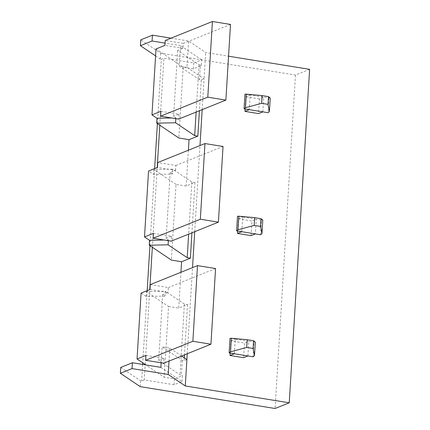 <?xml version="1.0" encoding="UTF-8"?>
<svg xmlns="http://www.w3.org/2000/svg" width="430" height="430" viewBox="0 0 430 430"><rect width="100%" height="100%" fill="white"/><g stroke="black" fill="none" stroke-linecap="round" stroke-linejoin="round"><path stroke-width="0.32" stroke-dasharray="2.15 1.61" d="M309.627 69.348L295.469 75.046L160.626 53.191L140.766 39.845M171.016 38.163L188.582 41.011L205.68 52.503L228.556 56.206M230.501 24.429L183.304 43.425L183.003 48.305L177.644 50.466L199.009 64.828L200.38 65.048L199.482 79.695L201.278 79.985L199.396 110.763M199.009 64.828L196.118 112.079M193.736 63.022L193.376 68.881L201.321 65.683L201.681 59.824L193.736 63.022L163.905 58.19L161.331 59.222L157.396 123.598M155.585 55.9L160.272 59.05L161.331 59.222M160.626 53.191L160.272 59.05M202.186 109.639L204.067 78.862L186.969 67.376L188.582 41.011M201.278 79.985L204.067 78.862L205.68 52.503M270.25 98.045L244.971 94.165M245.127 108.983L245.879 96.734L250.169 95.008L249.271 109.655M262.832 111.854L263.724 97.207L259.435 98.932L258.537 113.579M268.922 98.045L268.03 112.692M259.435 98.932L245.879 96.734M188.399 150.221L186.212 186.056L195.005 182.513L191.845 182.003L172.731 169.157L172.43 174.037L153.58 174.408L148.543 171.022M172.731 169.157L153.881 169.522L153.58 174.408M195.005 182.513L191.93 232.818M149.995 289.487L168.076 292.416L162.712 294.577L164.964 296.093L165.265 291.207L184.379 304.058L187.539 304.569L178.746 308.111L180.939 272.276M187.539 304.569L184.465 354.874M184.282 357.835L184.104 360.716L182.315 360.426L162.131 346.86L161.159 362.791M186.894 359.593L184.104 360.716M187.254 353.75L192.522 267.611M194.72 231.695L199.988 145.555M177.644 50.466L173.612 116.374L175.865 117.89L171.721 117.97M175.822 118.637L175.865 117.89M160.895 111.289L178.971 114.219L173.612 116.374M193.376 68.881L183.175 67.225L156.009 48.966M183.175 67.225L178.848 138.019M183.304 43.425L165.227 40.495M183.003 48.305L164.926 45.376M178.971 114.219L178.676 119.099M199.482 79.695L179.299 66.134L186.969 67.376M201.681 59.824L180.557 45.628L179.299 66.134M201.321 65.683L200.38 65.048M153.429 233.345L171.511 236.274L171.21 241.155M172.43 174.037L170.178 172.521L175.542 170.361L157.461 167.431M180.557 45.628L165.066 43.118M191.845 182.003L188.652 234.135M160.879 367.365L182.003 381.56L174.059 384.759L144.227 379.926L145.152 364.817M145.173 364.452L149.753 289.583M152.338 247.277L157.219 167.528M159.804 125.221L163.905 58.19M174.059 384.759L174.413 378.9L164.217 377.25L145.899 364.936M164.964 296.093L146.114 296.463L146.415 291.578L168.544 306.456L164.217 377.25M168.544 306.456L178.746 308.111M186.212 186.056L176.01 184.4L171.382 260.075M146.415 291.578L165.265 291.207M146.114 296.463L141.078 293.077M295.469 75.046L275.071 408.5M230.195 353.094L230.948 340.845L244.503 343.043L243.611 357.69M251.077 235.635L251.969 220.988L238.413 218.789L237.661 231.039M168.356 240.692L168.399 239.945L164.26 240.026M171.511 236.274L166.147 238.43L168.399 239.945M176.01 184.4L153.881 169.522M175.542 170.361L175.838 165.48L157.762 162.551M170.178 172.521L166.147 238.43M175.838 165.48L223.036 146.485M140.234 386.651L140.588 380.792L141.653 380.964L144.227 379.926M120.733 367.44L140.588 380.792M154.644 168.565L149.93 245.654M147.178 290.621L142.76 362.829M142.663 364.414L141.653 380.964M145.963 355.4L164.045 358.33L163.744 363.21M182.003 381.56L182.358 375.702L174.413 378.9M150.296 284.606L168.372 287.536L168.076 292.416M215.57 268.54L168.372 287.536M181.594 356.029L169.802 348.101L162.131 346.86M182.315 360.426L181.417 375.067L182.358 375.702M162.712 294.577L158.681 360.485L180.046 374.847L181.417 375.067M184.379 304.058L180.046 374.847M230.039 338.276L235.237 339.119L230.948 340.845M234.339 353.766L235.237 339.119L248.798 341.318L244.503 343.043M247.9 355.965L248.798 341.318L255.318 342.156M253.098 356.803L253.996 342.156M169.802 348.101L169.006 361.092M164.045 358.33L158.681 360.485M237.505 216.22L242.703 217.064L238.413 218.789M241.805 231.711L242.703 217.064L256.264 219.262L251.969 220.988M260.564 234.748L261.462 220.101L256.264 219.262L255.366 233.909M261.462 220.101L262.784 220.101"/><path stroke-width="0.64" d="M171.016 38.163L152.43 35.153L140.766 39.845L140.411 45.704L155.585 55.9M161.159 362.791L160.879 367.365L132.392 362.748L132.031 368.607L120.373 373.299L140.234 386.651L275.071 408.5L289.234 402.802L309.627 69.348L228.556 56.206M196.118 112.079L194.677 135.622L175.569 122.77L175.822 118.637M199.396 110.763L197.843 136.133L194.677 135.622M140.411 45.704L152.07 41.011L152.43 35.153M153.134 238.225L171.21 241.155L218.408 222.159L200.332 219.23L153.134 238.225L153.429 233.345L144.512 236.93L148.543 171.022L157.461 167.431L157.762 162.551L204.959 143.555L223.036 146.485L218.408 222.159M244.971 94.165L246.299 94.165L245.471 107.72L244.073 108.811L244.971 94.165M246.299 94.165L262.123 95.578L268.513 96.616L270.25 98.045L269.422 111.601L268.03 112.692L244.073 108.811M262.832 111.854L258.537 113.579L244.982 111.381L245.127 108.983M249.271 109.655L244.982 111.381M269.422 111.601L268.035 104.372L261.65 103.34L245.471 107.72M268.513 96.616L268.035 104.372M262.123 95.578L261.65 103.34M191.93 232.818L190.377 258.188L187.211 257.677L168.103 244.826L149.248 245.197L149.549 240.316L144.512 236.93M180.939 272.276L181.584 261.73L190.377 258.188M184.465 354.874L184.282 357.835M289.234 402.802L185.282 385.957L187.254 353.75M192.522 267.611L194.72 231.695M199.988 145.555L202.186 109.639M188.399 150.221L189.044 139.675L197.843 136.133M171.721 117.97L157.014 118.261L151.978 114.874L160.895 111.289L160.6 116.17L178.676 119.099L225.874 100.104L207.798 97.175L160.6 116.17M175.569 122.77L156.713 123.141L157.014 118.261M156.713 123.141L178.848 138.019L189.044 139.675M207.798 97.175L212.425 21.5L165.227 40.495L164.926 45.376L156.009 48.966L151.978 114.874M225.874 100.104L230.501 24.429L212.425 21.5M200.332 219.23L204.959 143.555M165.066 43.118L152.07 41.011M188.652 234.135L187.211 257.677M145.152 364.817L145.173 364.452M149.753 289.583L152.338 247.277M157.219 167.528L159.804 125.221M149.248 245.197L171.382 260.075L181.584 261.73M141.078 293.077L149.995 289.487L150.296 284.606L197.494 265.611L215.57 268.54L210.942 344.215L192.866 341.286L145.668 360.281L145.963 355.4L137.046 358.986L141.078 293.077M247.9 355.965L253.098 356.803L254.49 355.712L253.109 348.483L246.718 347.451L230.539 351.831L229.142 352.923L247.9 355.965L243.611 357.69L230.05 355.492L230.195 353.094M255.366 233.909L260.564 234.748L261.956 233.657L260.575 226.427L254.184 225.395L238.005 229.776L236.607 230.867L255.366 233.909L251.077 235.635L237.516 233.436L237.661 231.039M168.103 244.826L168.356 240.692M164.26 240.026L149.549 240.316M132.392 362.748L120.733 367.44L120.373 373.299M185.282 385.957L168.189 374.465L132.031 368.607M157.396 123.598L154.644 168.565M149.93 245.654L147.178 290.621M142.76 362.829L142.663 364.414M210.942 344.215L163.744 363.21L145.668 360.281M181.594 356.029L186.894 359.593M234.339 353.766L230.05 355.492M230.539 351.831L231.367 338.276L247.196 339.689L253.582 340.727L255.318 342.156L254.49 355.712M231.367 338.276L230.039 338.276L229.142 352.923M247.196 339.689L246.718 347.451M253.582 340.727L253.109 348.483M169.006 361.092L168.189 374.465M145.899 364.936L137.046 358.986M192.866 341.286L197.494 265.611M238.005 229.776L238.833 216.22L254.657 217.634L261.048 218.671L262.784 220.101L261.956 233.657M238.833 216.22L237.505 216.22L236.607 230.867M241.805 231.711L237.516 233.436M261.048 218.671L260.575 226.427M254.657 217.634L254.184 225.395"/></g></svg>
